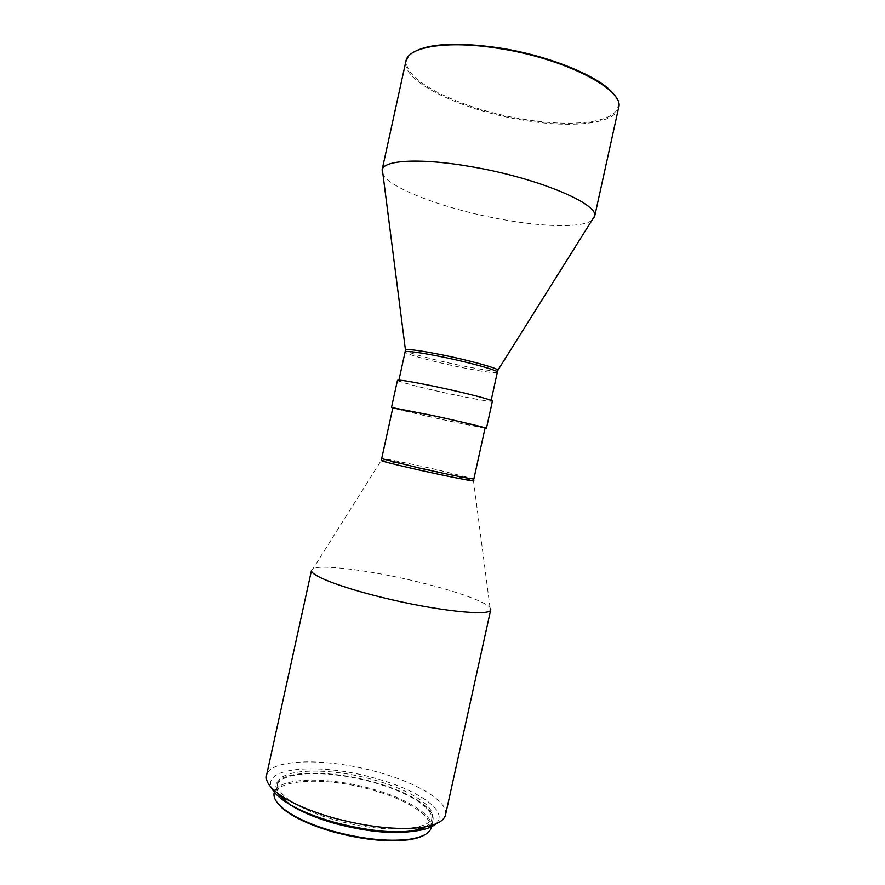 <?xml version="1.0" encoding="UTF-8"?>
<svg xmlns="http://www.w3.org/2000/svg" width="885" height="885" viewBox="0 0 885 885"><rect width="100%" height="100%" fill="white"/><g stroke="black" fill="none" stroke-linecap="round" stroke-linejoin="round"><path stroke-width="0.66" stroke-dasharray="4.42 3.32" d="M615.163 96.255C617.785 100.226 618.692 103.866 617.885 107.162C614.212 123.214 570.25 127.318 522.747 119.11C463.386 109.651 402.476 81.077 406.879 60.766C407.531 57.437 409.877 54.516 413.926 52.005M618.582 107.915L618.526 108.147C614.798 124.276 570.493 128.358 522.659 120.094C462.888 110.559 401.513 81.818 405.883 61.386L406.879 60.766M591.844 220.453C581.412 228.087 542.627 226.98 500.855 219.214C447.345 209.601 390.938 189.113 382.995 174.533M436.792 386.911C464.625 392.752 492.292 399.931 491.053 400.872C488.752 401.469 475.876 399.323 452.434 394.422C425.851 388.814 398.04 381.701 398.814 380.594C400.529 379.908 413.184 382.01 436.792 386.911M485.024 428.24L446.914 420.596L392.807 407.963M492.414 401.159C490.036 401.779 476.772 399.566 452.644 394.522C425.298 388.758 396.668 381.424 397.465 380.284M485.08 428.019L446.693 420.519C420.143 414.788 392.221 408.195 392.851 407.742M490.755 609.632L490.036 607.608C485.146 601.391 454.226 590.627 418.45 582.009C372.806 570.825 321.93 564.01 313.024 568.69L311.531 570.228M445.531 814.819C448.761 801.423 416.625 782.539 376.7 771.831C327.007 757.792 269.726 758.334 266.507 775.47M435.685 823.957C450.111 811.722 417.886 789.63 374.444 778.081C321.709 762.903 261.617 766.598 271.618 787.882M425.065 826.878C428.805 824.897 430.973 822.519 431.592 819.731C434.469 808.027 407.023 791.5 372.43 782.163C329.286 769.884 279.815 770.735 277.105 785.769C276.496 788.557 277.47 791.621 280.025 794.995M335.127 819.964C381.623 833.537 431.084 831.07 432.19 817.021C435.044 805.405 407.576 788.944 372.994 779.63C329.839 767.372 280.379 768.136 277.702 783.059C274.638 793.425 299.019 809.919 335.127 819.964M413.251 831.281C425.121 829.19 431.681 825.462 432.942 820.096L431.327 827.409C434.303 815.24 406.392 798.215 371.224 788.69C327.361 776.156 276.961 777.229 274.129 792.849L275.733 785.526L277.459 793.104M432.942 820.096C435.862 808.16 407.908 791.345 372.729 781.853C328.855 769.364 278.498 770.216 275.733 785.526M424.9 834.71C443.54 823.636 413.583 800.991 370.881 789.641C319.463 774.629 261.661 780.139 276.894 802.175M286.828 802.474L288.908 803.945M285.656 800.604C290.092 804.222 295.977 807.795 303.29 811.324M497.768 370.715C493.553 371.401 480.599 369.543 458.928 365.14C433.761 359.963 407.266 352.739 405.363 350.405M497.359 372.22C494.925 373.415 481.971 371.634 458.496 366.877C431.88 361.401 404.18 353.734 405.109 351.931M473.873 478.907L435.94 469.437C409.445 463.474 381.313 457.844 381.678 458.629M490.036 607.608L473.486 480.61L435.608 471.218C410.839 465.643 384.234 460.288 381.324 460.344L313.024 568.69M617.885 107.162L618.526 108.147M431.592 819.731L432.19 817.021M277.105 785.769L277.702 783.059"/><path stroke-width="1.33" d="M413.926 52.005C429.325 43.409 457.6 42.026 498.742 47.834C551.853 55.866 604.698 78.665 615.163 96.255M405.883 61.386L405.927 61.154C407.908 46.816 447.146 40.113 498.432 48.398C565.272 58.366 625.551 90.226 618.582 107.915L594.587 216.725L591.844 220.453M382.995 174.533L382.309 169.212C385.03 159.798 422.842 158.006 472.391 166.889C537.25 177.951 598.028 203.55 594.698 215.907L594.587 216.725M392.807 407.963L430.342 415.021C458.972 421.194 487.58 427.997 486.429 428.318L485.024 428.24M391.502 407.443L397.465 380.284C399.212 379.577 412.244 381.745 436.548 386.789C465.222 392.818 493.697 400.197 492.414 401.159L486.429 428.318M430.597 415.109C458.397 421.094 486.175 427.709 485.08 428.019L473.873 478.907C474.714 479.758 446.715 474.205 418.981 467.955L381.678 458.629L392.851 407.742L430.597 415.109M381.435 597.264C436.161 610.938 491.629 616.657 490.755 609.632L445.531 814.819C444.038 821.169 435.796 825.406 420.817 827.53C396.358 830.196 367.076 826.944 332.97 817.795C312.482 811.899 296.033 805.084 283.62 797.363C270.91 789.154 265.201 781.853 266.507 775.47L311.531 570.228C309.518 575.051 339.121 586.932 381.435 597.264M271.618 787.882C273.697 792.573 278.83 797.54 287.017 802.772C298.676 810.063 314.075 816.468 333.225 821.988C365.074 830.561 392.486 833.57 415.463 831.015C425.088 829.699 431.825 827.342 435.685 823.957M303.29 811.324C312.361 815.66 322.76 819.499 334.497 822.84C370.638 833.305 411.248 834.754 425.065 826.878M274.129 792.849C272.923 798.823 278.078 805.582 289.594 813.116C300.48 819.964 314.739 825.937 332.395 831.048C361.832 839.024 387.287 841.779 408.781 839.323C422.388 837.31 429.911 833.338 431.327 827.409M288.908 803.945C299.915 811.279 314.983 817.718 334.11 823.249C365.273 831.601 391.657 834.278 413.251 831.281M276.894 802.175C279.406 805.969 283.808 809.875 290.103 813.912C300.867 820.694 314.971 826.612 332.439 831.668C361.545 839.555 386.723 842.277 407.985 839.832C415.397 838.814 421.028 837.099 424.9 834.71M277.459 793.104L286.828 802.474M280.025 794.995L285.656 800.604M405.363 350.405L405.43 349.785C408.848 348.944 421.603 350.759 443.706 355.195C470.2 360.615 496.95 368.038 497.967 370.129L497.768 370.715M398.925 380.108L405.109 351.931C406.956 350.67 419.689 352.407 443.341 357.142C471.207 362.85 498.742 370.616 497.359 372.22L497.967 370.129L594.698 215.907M381.678 458.629L381.324 460.344C380.041 460.764 392.431 463.939 418.494 469.869C448.673 476.683 478.099 482.391 473.486 480.61L473.873 478.907M405.109 351.931L405.43 349.785L382.309 169.212M491.164 400.385L497.359 372.22M415.463 831.015L420.817 827.53M407.985 839.832L408.781 839.323M290.103 813.912L289.594 813.116M287.017 802.772L283.62 797.363M382.066 169.997L405.927 61.154"/></g></svg>
